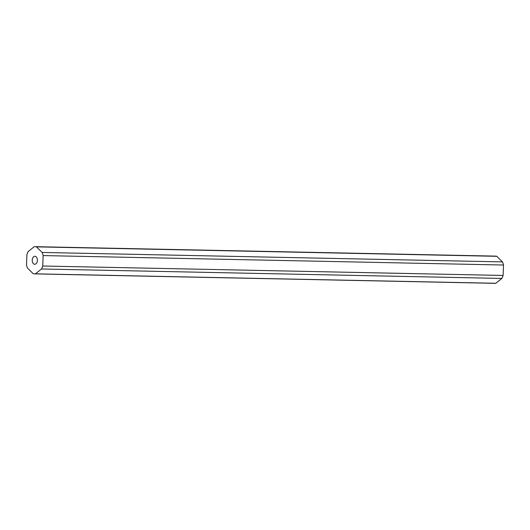 <?xml version="1.0" encoding="UTF-8"?>
<svg xmlns="http://www.w3.org/2000/svg" width="530" height="530" viewBox="0 0 530 530"><rect width="100%" height="100%" fill="white"/><g stroke="black" fill="none" stroke-linecap="round" stroke-linejoin="round"><path stroke-width="0.79" d="M35.974 263.821A4.002 2.584 -88.8 0 0 37.345 259.349A4.002 2.584 -88.8 0 0 34.901 256.275A4.002 2.584 -88.8 0 0 33.662 256.732A4.002 2.584 -88.8 0 0 32.29 261.204A4.002 2.584 -88.8 0 0 34.735 264.278A4.002 2.584 -88.8 0 0 35.974 263.821M34.198 246.722L28.163 251.565A13.608 8.805 -88.8 0 0 26.904 254.546L26.5 264.974A13.608 8.805 -88.8 0 0 27.52 268.101L33.158 273.685A13.608 8.805 -88.8 0 0 34.536 273.884A13.608 8.805 -88.8 0 0 35.437 273.831L495.802 283.278L501.837 278.435A13.608 8.805 -88.8 0 0 503.096 275.454L503.5 265.026A13.608 8.805 -88.8 0 0 502.48 261.899L496.842 256.315A13.608 8.805 -88.8 0 0 495.464 256.116L35.099 246.669A13.608 8.805 -88.8 0 0 34.198 246.722M34.536 273.884L494.901 283.331A13.608 8.805 -88.8 0 0 495.802 283.278M35.437 273.831L41.472 268.988L501.837 278.435M41.472 268.988A13.608 8.805 -88.8 0 0 42.731 266.007L503.096 275.454M42.731 266.007L43.135 255.579L503.5 265.026M43.135 255.579A13.608 8.805 -88.8 0 0 42.115 252.452L502.48 261.899M42.115 252.452L36.477 246.867L496.842 256.315M36.477 246.867A13.608 8.805 -88.8 0 0 35.099 246.669"/></g></svg>
